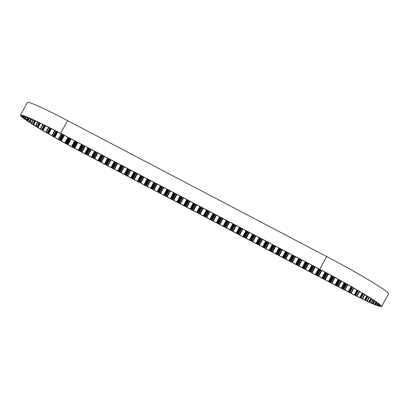 <?xml version="1.0" encoding="UTF-8"?>
<svg xmlns="http://www.w3.org/2000/svg" width="409" height="409" viewBox="0 0 409 409"><rect width="100%" height="100%" fill="white"/><g stroke="black" fill="none" stroke-linecap="round" stroke-linejoin="round"><path stroke-width="0.61" d="M22.071 116.197L21.948 116.422A56.534 3.236 28.5 0 1 21.789 116.069L23.497 116.897L21.861 115.875A56.534 3.236 28.5 0 1 22.193 115.788L24.054 116.718L22.689 115.829A56.534 3.236 28.5 0 1 23.502 116.008L25.481 117.02L24.407 116.274A56.534 3.236 28.5 0 1 25.69 116.718L27.751 117.797L26.989 117.214A56.534 3.236 28.5 0 1 28.722 117.91L30.399 118.62A56.534 3.236 28.5 0 1 32.536 119.561L34.555 120.476A56.534 3.236 28.5 0 1 37.066 121.642L39.392 122.746A56.534 3.236 28.5 0 1 42.229 124.116L44.816 125.384A56.534 3.236 28.5 0 1 47.93 126.933L50.731 128.344A56.534 3.236 28.5 0 1 54.065 130.042L57.025 131.57A56.534 3.236 28.5 0 1 60.42 133.339L320.574 269.812A56.534 3.236 28.5 0 1 324.035 271.637L327.144 273.299A56.534 3.236 28.5 0 1 330.753 275.242L333.882 276.939A56.534 3.236 28.5 0 1 337.476 278.907L340.554 280.615A56.534 3.236 28.5 0 1 344.066 282.573L347.047 284.255A56.534 3.236 28.5 0 1 350.411 286.172L353.238 287.798A56.534 3.236 28.5 0 1 356.392 289.633L359.01 291.177A56.534 3.236 28.5 0 1 361.899 292.9L364.266 294.332A56.534 3.236 28.5 0 1 366.832 295.906L368.898 297.195A56.534 3.236 28.5 0 1 371.096 298.596L372.829 299.725A56.534 3.236 28.5 0 1 374.618 300.927L375.983 301.873A56.534 3.236 28.5 0 1 377.333 302.849L376.137 302.333L378.305 303.596A56.534 3.236 28.5 0 1 379.189 304.332L377.768 303.683L379.751 304.863A56.534 3.236 28.5 0 1 380.155 305.349L378.535 304.572L380.293 305.656A56.534 3.236 28.5 0 1 380.273 305.804A56.534 3.236 28.5 0 1 380.206 305.876L378.417 304.991L379.92 305.952A56.534 3.236 28.5 0 1 379.347 305.906L377.425 304.93L378.647 305.753A56.534 3.236 28.5 0 1 377.594 305.441L375.569 304.388L376.49 305.058A56.534 3.236 28.5 0 1 374.981 304.485L373.489 303.882A56.534 3.236 28.5 0 1 371.551 303.059L369.695 302.246A56.534 3.236 28.5 0 1 367.364 301.188L365.191 300.175A56.534 3.236 28.5 0 1 362.507 298.907L360.048 297.721A56.534 3.236 28.5 0 1 357.062 296.254L359.623 291.54M24.98 118.682L24.831 118.953A56.534 3.236 28.5 0 1 23.712 118.089L24.888 118.564L22.945 117.449A56.534 3.236 28.5 0 1 22.301 116.841L23.819 117.552L21.948 116.422M29.09 118.104L27.577 120.89A56.534 3.236 28.5 0 1 26.002 119.796L26.871 120.093L24.831 118.953M32.991 119.806L31.13 123.232A56.534 3.236 28.5 0 1 29.126 121.928L27.577 120.89M37.592 121.933L35.419 125.936A56.534 3.236 28.5 0 1 33.032 124.443L31.13 123.232M42.822 124.448L40.373 128.953A56.534 3.236 28.5 0 1 37.643 127.301L35.419 125.936M48.574 127.301L45.9 132.225A56.534 3.236 28.5 0 1 42.873 130.445L40.373 128.953M54.745 130.445L51.897 135.696A56.534 3.236 28.5 0 1 48.63 133.815L45.9 132.225M61.222 133.82L58.252 139.295A56.534 3.236 28.5 0 1 54.806 137.352L51.897 135.696M67.904 137.337L64.847 142.966A56.534 3.236 28.5 0 1 61.289 140.993L58.252 139.295M223.038 218.646L219.858 224.505L341.137 288.125A56.534 3.236 28.5 0 0 341.801 288.473L344.731 283.079M351.04 286.673L348.248 291.816A56.534 3.236 28.5 0 1 344.823 290.053L347.752 284.659M354.404 294.838L354.368 294.915A56.534 3.236 28.5 0 1 351.132 293.284L353.903 288.187M362.507 298.907L364.813 294.664M367.364 301.188L369.373 297.496M371.551 303.059L373.218 299.986M374.981 304.485L376.147 302.338M48.63 133.815L51.411 128.687M54.806 137.352L57.746 131.943M61.289 140.993L64.331 135.389M74.678 140.911L71.57 146.632A56.534 3.236 28.5 0 1 67.96 144.668L71.079 138.927M81.422 144.464L78.288 150.231A56.534 3.236 28.5 0 1 74.694 148.314L77.858 142.485M85.22 146.35L82.04 152.209A56.534 3.236 28.5 0 1 81.371 151.857L84.556 145.998M91.294 149.536L88.114 155.394L219.858 224.505M60.66 133.36L319.756 269.275A58.083 3.323 28.5 0 1 381.633 306.546A58.083 3.323 28.5 0 1 341.423 288.381L82.327 152.46A58.083 3.323 28.5 0 1 20.45 115.195A58.083 3.323 28.5 0 1 60.66 133.36L67.577 120.619L326.673 256.54A58.083 3.323 28.5 0 1 388.55 293.805L381.633 306.546M82.04 152.209L88.114 155.394M20.45 115.195L27.367 102.454A58.083 3.323 28.5 0 1 67.577 120.619M344.823 290.053L341.801 288.473M81.371 151.857L78.288 150.231M74.694 148.314L71.57 146.632M67.96 144.668L64.847 142.966M23.497 116.897L23.686 116.55L23.497 116.897M378.535 304.572L378.703 304.265L378.535 304.572M378.366 305.007L378.565 304.639L378.366 305.007M357.062 296.254L354.368 294.915M351.132 293.284L348.248 291.816M45.573 125.757L43.052 130.41L45.583 125.762M51.314 128.641L48.584 133.671L51.314 128.641M57.429 131.78L54.545 137.092M63.804 135.113L60.813 140.624M226.223 220.41L223.084 226.197M229.623 222.102L226.443 227.961M232.808 223.866L229.669 229.653M236.213 225.553L233.028 231.417M239.398 227.322L236.254 233.11M242.798 229.009L239.618 234.868M245.983 230.778L242.844 236.56M249.388 232.465L246.203 238.324M252.568 234.234L249.429 240.017M255.973 235.921L252.793 241.78M259.158 237.69L256.019 243.473M262.563 239.377L259.378 245.236M265.743 241.146L262.604 246.929M269.148 242.834L265.968 248.692M272.333 244.602L269.194 250.385M275.732 246.29L272.552 252.148M278.918 248.058L275.778 253.841M282.322 249.746L279.142 255.605M285.508 251.515L282.363 257.297M288.907 253.202L285.727 259.061M292.092 254.971L288.953 260.753M295.497 256.658L292.312 262.517M298.682 258.422L295.538 264.209M302.082 260.109L298.902 265.973M305.267 261.878L302.128 267.665M308.672 263.565L305.487 269.429M311.852 265.334L308.713 271.116M315.257 267.021L312.077 272.88M318.442 268.79L315.303 274.572M321.842 270.482L318.662 276.336M325.017 272.266L321.888 278.028M328.407 273.974L325.252 279.792M331.566 275.789L328.478 281.484M334.945 277.522L331.837 283.248M338.095 279.362L335.063 284.94M341.459 281.116L338.427 286.704M344.127 282.614L341.137 288.125M94.479 151.299L91.34 157.087M97.884 152.992L94.699 158.85M101.064 154.755L97.925 160.543M104.469 156.442L101.289 162.307M107.654 158.211L104.515 163.999M111.054 159.899L107.874 165.757M114.239 161.667L111.1 167.45M117.644 163.355L114.464 169.214M120.829 165.124L117.685 170.906M124.229 166.811L121.049 172.67M127.414 168.58L124.275 174.362M130.819 170.267L127.634 176.126M134.004 172.036L130.86 177.818M137.404 173.723L134.224 179.582M140.589 175.492L137.45 181.274M143.994 177.179L140.808 183.038M147.174 178.948L144.034 184.73M150.578 180.635L147.398 186.494M153.764 182.404L150.624 188.186M157.163 184.091L153.983 189.95M160.348 185.855L157.209 191.642M163.753 187.547L160.573 193.406M166.938 189.311L163.799 195.098M170.338 190.998L167.158 196.862M173.523 192.767L170.384 198.554M176.928 194.454L173.748 200.313M180.113 196.223L176.969 202.005M183.513 197.91L180.333 203.769M186.698 199.679L183.559 205.461M190.103 201.366L186.918 207.225M193.288 203.135L190.144 208.917M196.688 204.822L193.508 210.681M199.873 206.591L196.734 212.373M203.278 208.278L200.093 214.137M206.458 210.047L203.319 215.829M209.863 211.734L206.683 217.593M213.048 213.503L209.909 219.285M219.633 216.959L216.494 222.741M216.448 215.19L213.268 221.049M326.673 256.54L319.756 269.275M87.889 147.848L84.75 153.631M215.926 214.914L212.752 220.758M215.149 214.505L212.01 220.282M214.577 214.311L211.494 219.991M214.03 214.05L210.957 219.71M213.651 213.851L210.569 219.526M213.416 213.723L210.298 219.469M209.336 211.458L206.167 217.302M208.559 211.049L205.425 216.826M207.992 210.855L204.909 216.535M207.445 210.594L204.372 216.254M207.061 210.395L203.979 216.07M206.831 210.267L203.708 216.013M202.752 208.002L199.582 213.846M201.974 207.593L198.835 213.37M201.407 207.399L198.324 213.079M200.855 207.138L197.782 212.798M200.476 206.939L197.394 212.614M200.241 206.811L197.123 212.557M196.167 204.546L192.992 210.39M195.384 204.137L192.25 209.914M194.817 203.943L191.734 209.623M194.27 203.682L191.197 209.342M193.886 203.483L190.809 209.157M193.656 203.355L190.538 209.101M189.577 201.09L186.407 206.934M188.8 200.686L185.66 206.458M188.232 200.487L185.149 206.167M187.68 200.226L184.607 205.885M187.302 200.027L184.219 205.701M187.066 199.899L183.948 205.645M182.992 197.634L179.817 203.477M182.209 197.23L179.076 203.002M181.642 197.036L178.559 202.711M181.095 196.77L178.022 202.429M180.712 196.571L177.634 202.245M180.481 196.443L177.363 202.189M176.402 194.183L173.232 200.021M175.625 193.774L172.486 199.551M175.057 193.58L171.974 199.255M174.505 193.314L171.432 198.973M174.127 193.114L171.044 198.789M173.891 192.987L170.773 198.733M169.817 190.727L166.642 196.565M169.035 190.318L165.901 196.095M168.467 190.124L165.384 195.799M167.92 189.858L164.847 195.517M167.542 189.658L164.459 195.338M167.307 189.536L164.188 195.277M163.227 187.271L160.057 193.109M162.45 186.862L159.316 192.639M161.882 186.668L158.799 192.348M161.335 186.402L158.263 192.061M160.952 186.202L157.869 191.882M160.717 186.08L157.598 191.821M156.642 183.815L153.467 189.658M155.865 183.406L152.726 189.183M155.297 183.212L152.209 188.892M154.745 182.951L151.673 188.605M154.367 182.751L151.284 188.426M154.132 182.624L151.013 188.365M150.057 180.359L146.882 186.202M149.275 179.95L146.141 185.727M148.707 179.756L145.624 185.435M148.16 179.495L145.088 185.149M147.777 179.295L144.694 184.97M147.547 179.168L144.423 184.914M143.467 176.903L140.297 182.746M142.69 176.494L139.551 182.271M142.122 176.299L139.04 181.979M141.57 176.039L138.498 181.698M141.192 175.839L138.109 181.514M140.957 175.712L137.838 181.458M136.882 173.447L133.707 179.29M136.1 173.038L132.966 178.815M135.532 172.843L132.45 178.523M134.985 172.583L131.913 178.242M134.602 172.383L131.524 178.058M134.372 172.255L131.253 178.002M130.292 169.991L127.122 175.834M129.515 169.582L126.376 175.359M128.947 169.387L125.865 175.067M128.395 169.127L125.323 174.786M128.017 168.927L124.934 174.602M127.782 168.799L124.663 174.546M123.707 166.535L120.532 172.378M122.925 166.131L119.791 171.903M122.357 165.931L119.275 171.611M121.81 165.671L118.738 171.33M121.427 165.471L118.349 171.146M121.197 165.343L118.078 171.09M117.117 163.079L113.947 168.922M116.34 162.675L113.206 168.447M115.773 162.48L112.69 168.155M115.22 162.215L112.148 167.874M114.842 162.015L111.759 167.69M114.607 161.887L111.488 167.634M110.532 159.628L107.357 165.466M109.755 159.219L106.616 164.996M109.183 159.024L106.1 164.699M108.636 158.758L105.563 164.418M108.257 158.559L105.174 164.234M108.022 158.431L104.903 164.178M103.942 156.172L100.772 162.01M103.165 155.763L100.031 161.54M102.598 155.568L99.515 161.243M102.051 155.302L98.978 160.962M101.667 155.103L98.584 160.783M101.432 154.98L98.313 160.722M97.357 152.715L94.188 158.554M96.58 152.306L93.441 158.084M96.013 152.112L92.925 157.792M95.461 151.846L92.388 157.506M95.082 151.647L91.999 157.327M94.847 151.524L91.728 157.266M90.772 149.259L87.598 155.103M89.99 148.85L86.856 154.628M89.423 148.656L86.34 154.336M88.876 148.395L85.803 154.05M88.492 148.191L85.409 153.871M88.262 148.068L85.138 153.81M84.198 145.808L81.023 151.652M83.462 145.425L80.328 151.202M82.915 145.215L79.821 150.911M82.347 144.97L79.28 150.624M81.948 144.76L78.871 150.43M81.662 144.607L78.548 150.343M77.536 142.317L74.382 148.124M76.943 142.005L73.825 147.741M76.437 141.785L73.354 147.465M75.849 141.56L72.802 147.168M75.399 141.325L72.347 146.949M74.954 141.085L71.866 146.77M70.788 138.779L67.684 144.5M70.348 138.544L67.28 144.193M69.888 138.339L66.851 143.937M69.295 138.124L66.304 143.636M68.809 137.869L65.813 143.39M68.216 137.536L65.179 143.124M64.085 135.261L61.053 140.844M63.405 134.914L60.435 140.389M62.812 134.719L59.898 140.088M62.296 134.449L59.377 139.822M61.565 134.04L58.61 139.479M57.546 131.836L54.622 137.225M57.091 131.601L54.218 136.887M56.508 131.432L53.707 136.596M55.967 131.156L53.17 136.309M55.113 130.675L52.28 135.89M51.038 128.498L48.323 133.492M50.481 128.354L47.843 133.216M49.924 128.073L47.296 132.92M48.962 127.536L46.299 132.434M45.363 125.655L42.853 130.277M44.842 125.543L42.413 130.016M44.279 125.272L41.866 129.714M43.221 124.679L40.782 129.172M40.169 123.119L37.909 127.291M39.688 123.048L37.516 127.051M39.131 122.787L36.979 126.749M37.996 122.163L35.828 126.161M35.557 120.941L33.579 124.592M35.2 120.778L33.241 124.377M34.576 120.681L32.725 124.085M33.39 120.031L31.529 123.457M31.616 119.152L29.944 122.23M31.314 119.019L29.673 122.046M30.701 118.978L29.187 121.764M29.479 118.319L27.965 121.11M28.41 117.782L27.076 120.246M28.175 117.685L26.871 120.093M27.572 117.715L26.421 119.832M26.34 117.056L25.2 119.162M26.002 116.872L25.021 118.676L26.023 116.887M25.849 116.795L24.888 118.564M25.251 116.918L24.489 118.319M23.425 117.383L23.282 117.649M24.407 116.473L23.819 117.552L24.412 116.478M24.33 116.432L23.758 117.48M23.778 116.596L23.415 117.26M23.681 116.55L23.507 116.862M23.379 116.391L23.226 116.677M24.146 116.723L24.31 116.422L24.141 116.718M24.07 116.294L23.921 116.57M25.803 116.769L25.649 117.051M378.12 303.488L377.977 303.754M377.931 303.381L377.778 303.667M378.959 304.408L378.806 304.685M378.913 304.853L378.754 305.14M378.596 304.664L378.417 304.991M378.376 304.081L377.814 305.114M378.003 303.867L377.425 304.93M377.901 303.8L377.303 304.904M377.384 304.981L377.236 305.257M376.965 302.849L376.009 304.603M376.536 302.609L375.569 304.388M376.362 302.502L375.375 304.322M375.927 301.837L374.598 304.286M374.7 301.167L373.371 303.621M374.23 300.912L372.89 303.381M373.984 300.768L372.63 303.274M372.839 299.736L371.152 302.849M371.628 299.081L369.946 302.179M371.121 298.81L369.434 301.919M370.815 298.636L369.107 301.776M368.979 297.251L366.96 300.968M367.803 296.617L365.799 300.313M367.272 296.341L365.263 300.032M366.904 296.136L364.879 299.853M364.414 294.424L362.098 298.682M363.299 293.826L361.004 298.049M362.747 293.544L360.457 297.757M362.323 293.319L360.027 297.553M362.159 293.222L359.854 297.476M359.23 291.305L356.663 296.034M358.192 290.758L355.651 295.436M357.63 290.482L355.104 295.14M357.159 290.237L354.629 294.899M356.929 290.099L354.383 294.797L356.924 290.099M353.519 287.962L350.748 293.069M352.578 287.471L349.838 292.517M352.021 287.2L349.296 292.215M351.515 286.944L348.79 291.954M351.219 286.775L348.478 291.821M351.203 286.765L348.427 291.883M347.384 284.449L344.46 289.838M346.566 284.015L343.672 289.342M346.019 283.764L343.151 289.051M345.477 283.498L342.619 288.769M345.124 283.299L342.246 288.601M344.945 283.202L342.026 288.575M340.942 280.83L337.911 286.412M340.16 280.421L337.169 285.937M339.618 280.185L336.653 285.646M339.071 279.92L336.111 285.364M338.693 279.71L335.723 285.18M338.463 279.582L335.452 285.124M334.429 277.236L331.321 282.956M333.652 276.827L330.579 282.481M333.1 276.602L330.063 282.19M332.548 276.341L329.526 281.908M332.174 276.136L329.138 281.724M331.939 276.009L328.867 281.668M327.885 273.698L324.736 279.5M327.113 273.278L323.994 279.025M326.556 273.069L323.478 278.733M325.999 272.813L322.941 278.452M325.62 272.609L322.548 278.268M325.39 272.486L322.277 278.212M321.321 270.206L318.151 276.044M320.544 269.797L317.404 275.569M319.976 269.603L316.888 275.277M319.424 269.337L316.351 274.996M319.046 269.137L315.963 274.812M318.81 269.01L315.692 274.756M314.736 266.75L311.561 272.588M313.954 266.341L310.82 272.113M313.386 266.147L310.303 271.821M312.839 265.881L309.766 271.54M312.456 265.681L309.373 271.356M312.225 265.553L309.102 271.3M308.146 263.294L304.976 269.132M307.369 262.885L304.23 268.662M306.801 262.69L303.718 268.365M306.249 262.425L303.176 268.084M305.871 262.225L302.788 267.905M305.635 262.103L302.517 267.844M301.561 259.838L298.386 265.676M300.779 259.429L297.645 265.206M300.211 259.234L297.128 264.909M299.664 258.969L296.591 264.628M299.281 258.769L296.203 264.449M299.051 258.646L295.932 264.388M294.971 256.382L291.801 262.225M294.194 255.973L291.055 261.75M293.626 255.778L290.543 261.458M293.074 255.513L290.001 261.172M292.696 255.313L289.613 260.993M292.461 255.19L289.342 260.932M288.386 252.926L285.211 258.769M287.604 252.517L284.47 258.294M287.036 252.322L283.953 258.002M286.489 252.062L283.417 257.716M286.111 251.862L283.028 257.537M285.876 251.734L282.757 257.476M281.796 249.47L278.626 255.313M281.019 249.061L277.885 254.838M280.451 248.866L277.368 254.546M279.899 248.606L276.827 254.265M279.521 248.406L276.438 254.081M279.286 248.278L276.167 254.025M275.211 246.013L272.036 251.857M274.434 245.604L271.295 251.382M273.861 245.41L270.778 251.09M273.314 245.149L270.242 250.809M272.936 244.95L269.853 250.625M272.701 244.822L269.582 250.569M268.621 242.557L265.451 248.401M267.844 242.148L264.71 247.926M267.276 241.954L264.194 247.634M266.729 241.693L263.657 247.353M266.346 241.494L263.263 247.169M266.111 241.366L262.992 247.113M262.036 239.101L258.866 244.945M261.259 238.692L258.12 244.47M260.691 238.498L257.609 244.178M260.139 238.237L257.067 243.897M259.761 238.038L256.678 243.713M259.526 237.91L256.407 243.657M255.451 235.645L252.276 241.489M254.669 235.241L251.535 241.013M254.101 235.042L251.019 240.722M253.554 234.781L250.482 240.441M253.171 234.582L250.088 240.257M252.941 234.454L249.822 240.201M248.861 232.189L245.691 238.033M248.084 231.785L244.945 237.557M247.517 231.591L244.434 237.266M246.964 231.325L243.892 236.985M246.586 231.126L243.503 236.801M246.351 230.998L243.232 236.745M242.276 228.738L239.101 234.577M241.494 228.329L238.36 234.106M240.927 228.135L237.844 233.81M240.38 227.869L237.307 233.529M239.996 227.67L236.918 233.345M239.766 227.547L236.647 233.288M235.686 225.282L232.517 231.121M234.909 224.873L231.77 230.65M234.342 224.679L231.259 230.354M233.79 224.413L230.717 230.073M233.411 224.214L230.328 229.894M233.176 224.091L230.057 229.832M229.101 221.826L225.926 227.665M228.319 221.417L225.185 227.194M227.752 221.223L224.669 226.903M227.205 220.957L224.132 226.617M226.826 220.758L223.743 226.438M226.591 220.635L223.472 226.376M222.511 218.37L219.342 224.214M221.734 217.961L218.6 223.738M221.167 217.767L218.084 223.447M220.62 217.506L217.547 223.161M220.236 217.307L217.153 222.982M220.001 217.179L216.882 222.92M28.456 117.802L27.112 120.277M31.692 119.188L30.01 122.281M35.68 120.998L33.681 124.673M40.338 123.201L38.057 127.398M25.818 116.78L25.66 117.071M377.921 303.376L377.763 303.667M377.89 303.795L377.287 304.904M376.336 302.486L375.344 304.316M373.933 300.738L372.568 303.258M370.728 298.58L369.01 301.745M366.771 296.055L364.736 299.802M362.144 293.212L359.828 297.476"/></g></svg>
